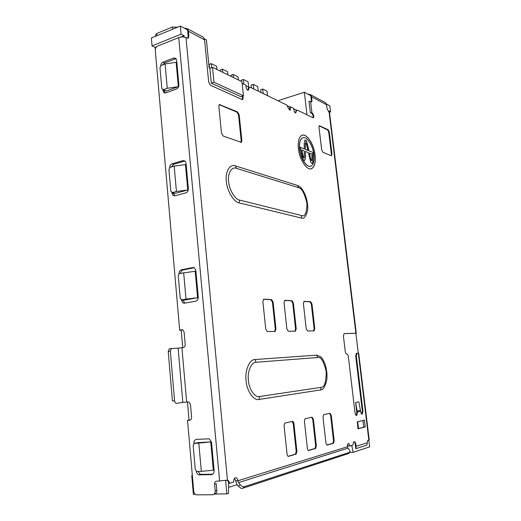 <?xml version="1.0" encoding="UTF-8"?>
<svg xmlns="http://www.w3.org/2000/svg" width="521" height="521" viewBox="0 0 521 521"><rect width="100%" height="100%" fill="white"/><g stroke="black" fill="none" stroke-linecap="round" stroke-linejoin="round"><path stroke-width="0.78" d="M315.094 155.245C313.955 143.627 305.905 132.008 301.229 135.707C298.722 137.746 297.771 142.038 298.383 148.576C299.542 160.553 307.781 171.95 312.248 168.231C314.795 166.121 315.746 161.79 315.094 155.245M302.206 135.226C307.012 133.617 313.902 144.656 314.977 155.278C315.628 161.823 314.677 166.147 312.125 168.257L311.083 168.758M310.47 166.245C306.524 167.749 300.48 158.423 299.562 149.13C299.041 143.568 299.842 139.921 301.985 138.182L302.929 137.746M299.679 149.097C300.669 159.25 307.657 168.954 311.467 165.789C313.629 164.004 314.437 160.325 313.883 154.763C312.913 144.864 306.061 135.004 302.102 138.15C299.966 139.888 299.158 143.536 299.679 149.097M187.664 420.375L189.058 419.933M181.217 330.327L179.784 330.04M155.317 49.365L155.141 47.385L152.047 45.92L151.364 38L180.338 26.05L181.093 34.145L152.047 45.92M344.075 333.538L355.876 333.284L358.285 353.179M368.816 440.128L369.636 446.875L353.166 452.3L351.734 445.435M329.031 111.741L328.946 111.019L330.575 111.865L329.493 112.302M330.575 111.865L329.845 105.835L326.393 103.992M307.761 94.047L310.575 94.705L311.538 96.756L311.981 100.533L311.408 100.716L310.816 95.682L304.355 92.237L278.722 100.488L278.794 101.146M204.382 38.88L206.427 39.974L209.162 67.958L209.852 68.29L212.509 67.313L213.975 82.227L243.444 95.812L241.972 81.693L212.509 67.313M242.148 83.386L245.919 85.21L246.146 87.404C246.589 89.449 247.312 90.38 248.309 90.192L249.142 87.808L248.51 88.023L247.814 90.27M249.24 87.346L245.977 85.763M313.121 117.785L313.551 117.779L313.772 115.714L312.593 113.337L311.955 113.024L310.614 101.602L308.973 101.23L310.314 112.673L312.014 113.513L313.193 115.883L313.121 117.785L297.231 110.087L296.449 110.641L295.778 112.888C294.984 113.024 294.398 112.197 294.026 110.413L293.798 108.42L290.288 106.72L290.184 110.218L288.647 108.778L286.752 105.008L250.119 87.248L249.142 87.808M290.288 106.72L289.689 106.909L287.527 105.861M296.462 110.185L293.857 108.928M369.213 439.893L367.533 440.538L367.285 442.765L356.13 446.295L355.791 443.43L354.625 441.561L353.531 441.893L352.951 445.058L349.852 446.015C349.526 444.094 348.933 443.28 348.093 443.573L347.344 446.797L237.823 480.785C237.387 478.239 236.449 477.249 235.017 477.829C234.001 478.649 233.545 480.062 233.655 482.075L229.416 483.39C229.175 481.528 228.517 480.46 227.456 480.173L185.997 37.61L188.283 38.17L188.869 36.053L188.198 36.32L187.599 29.925L180.338 26.05M201.327 471.362L213.323 470.222L210.745 441.925L197.563 442.674L194.437 443.351L193.154 445.299L195.29 469.668L196.918 471.505L201.327 471.362L198.814 443.104L194.437 443.351M181.803 299.868L184.909 300.005L197.596 297.745L195.18 271.252L179.478 273.499L178.241 275.531L180.246 298.357L181.803 299.868L186.01 299.113L183.659 272.659M172.353 192.601L175.447 193.324L187.768 189.983L185.45 164.59L174.183 166.127L170.126 167.319L168.921 169.397L170.842 191.279L172.353 192.601L176.443 191.487L174.183 166.127M163.288 89.723L166.368 90.98L178.345 86.649L176.124 62.286L165.098 63.94L161.152 65.457L159.98 67.574L161.829 88.577L163.288 89.723L167.261 88.277L165.098 63.94M180.833 37.03L184.102 35.715L184.226 37.056M155.141 47.385L156.547 46.818M182.734 347.657L181.204 330.132L179.81 330.34M187.645 420.173L189.064 420.063L187.482 401.932M195.251 494.305L193.382 494.325L191.754 475.608L192.353 475.588M225.613 480.486L226.863 493.882L215.069 494.038M192.34 475.445L191.754 475.608M349.786 452.443L353.166 452.3M228.582 487.382L237.14 484.667M226.863 493.882L228.485 493.348L228.654 483.41L229.416 483.39M355.882 333.362L344.036 333.564L343.443 336.234L345.241 351.362C345.514 353.036 346.029 353.922 346.784 354.033L346.81 354.033C347.566 354.143 348.08 355.029 348.347 356.69L355.048 412.925C355.387 414.82 355.954 415.634 356.768 415.374L357.432 412.385L355.622 402.512L358.852 401.86L360.656 411.649C360.981 413.511 361.535 414.312 362.323 414.065L362.961 411.121L356.312 356.045L356.892 353.355L358.695 353.16L369.22 439.932M304.355 92.237L306.993 114.815M213.975 82.227L211.311 83.171L209.852 68.29M211.311 83.171L240.865 96.678L243.444 95.812M242.949 95.975L243.151 97.922L242.512 98.137L242.311 96.19M249.136 87.378L248.51 88.023M239.224 202.903L301.229 217.999C303.75 219.217 305.827 216.905 307.449 211.057C308.966 203.223 304.668 190.087 299.536 186.525L297.55 185.469L235.479 165.925C230.087 163.431 224.968 171.728 226.355 181.275C226.817 190.556 233.988 202.435 239.224 202.903L239.634 200.09L301.587 215.531L301.229 217.999M305.365 195.264C303.372 190.64 301.425 187.723 299.536 186.525M237.622 111.95L219.289 104.545L218.827 106.245L221.49 133.115L223.164 136.027L241.392 142.383L241.855 140.644L239.191 114.783L237.622 111.95L236.97 112.158L238.54 114.991L241.197 140.839L240.852 142.48M288.582 456.344L296.149 454.11L296.892 451.381L293.909 423.573C293.675 422.108 293.186 421.378 292.437 421.391L284.811 423.091L284.069 425.748L287.064 454.188C287.305 455.693 287.813 456.416 288.582 456.344L288.276 456.357M308.777 450.47L315.68 448.431L316.351 445.833L313.395 419.262L312.033 417.165L305.072 418.715L304.407 421.248L307.377 448.392C307.605 449.831 308.074 450.522 308.777 450.47L308.51 450.483M327.247 445.09L333.564 443.228L334.169 440.746L331.252 415.309L329.982 413.296L323.606 414.709L323.007 417.132L325.938 443.091L327.012 445.103M307.546 330.978L313.968 330.887L314.775 328.679L311.968 303.932L310.666 301.698L304.231 301.353L303.385 303.509L306.205 328.758L307.546 330.978M288.315 331.252L295.322 331.154L296.215 328.842L293.382 303.02L291.988 300.695L284.974 300.317L284.03 302.564L286.876 328.927L288.315 331.252M267.306 331.551L274.971 331.441L275.967 329.025L273.115 302.03L271.61 299.595L263.939 299.184L263.502 299.308L262.884 301.535L265.749 329.116L267.306 331.551M331.988 154.281L329.298 132.002L328.184 129.736L319.275 125.724L318.982 127.163L321.691 149.976L322.851 152.275L331.323 155.779L331.988 154.281L331.415 154.431L331.258 155.753M364.576 420.076L357.159 421.841M357.38 421.899L357.992 428.842L365.39 426.829L363.697 427.018L362.896 420.382M259.106 399.444L320.675 389.903C322.825 390.099 324.739 387.331 326.406 381.593C328.302 373.544 325.391 360.955 320.741 356.826L316.742 355.127L255.069 359.536C249.676 359.034 244.636 370.522 246.101 380.656C246.641 390.88 253.89 401.163 259.106 399.444L259.53 396.52L321.047 387.35L320.675 389.903M325.892 366.947C324.459 361.893 322.746 358.52 320.741 356.826M356.279 333.238L329.48 112.184L328.477 111.455L327.006 108.401L326.563 104.747L325.618 102.767L324.309 102.064M310.614 101.602L311.695 101.927L311.981 100.533M188.869 36.053L188.42 31.247L204.571 39.843L208.7 82.188L210.412 85.236L242.083 99.557L242.74 99.531L243.151 97.922M289.689 106.909L289.728 110.25M296.397 110.205L295.329 112.92M184.082 28.049L187.339 28.694L188.42 31.247M188.198 36.32L187.723 38.346M184.102 35.715L181.093 34.145M210.745 441.925L198.814 443.104M197.596 297.745L186.01 299.113M187.768 189.983L176.443 191.487M178.345 86.649L167.261 88.277M190.009 420.18L187.54 420.395L193.714 491.205C193.962 493.048 194.789 494.253 196.196 494.826L212.548 494.755C214.352 494.494 215.238 493.198 215.212 490.867L214.6 484.146C214.574 482.4 215.245 481.424 216.599 481.215L227.286 480.18M226.863 480.232C227.84 480.609 228.439 481.671 228.654 483.41M354.352 441.645L355.159 443.462L355.778 448.698L366.947 445.103L367.285 442.765M347.318 445.488L347.833 445.462M357.145 353.264L356.286 353.427L355.706 356.11L362.349 411.167L361.75 414.078M311.408 100.716L311.265 101.94M242.512 98.137L242.239 99.615M219.165 104.662L236.97 112.158M292.099 421.463L293.219 423.619L296.202 451.414L295.453 454.143L288.113 456.311M311.688 417.243L312.73 419.307L315.674 445.865L315.003 448.464L308.347 450.424M329.63 413.374L330.607 415.361L333.512 440.779L332.906 443.26L326.849 445.045M303.867 301.47L310.028 301.802L311.33 304.03L314.13 328.771L313.596 330.894L314.254 330.796M284.57 300.441L291.33 300.799L292.73 303.131L295.557 328.94L294.958 331.154M263.496 299.308L270.933 299.705L272.437 302.141L275.29 329.122L274.613 331.447M319.132 125.887L327.618 129.898L328.731 132.165L331.415 154.431M365.39 426.829L364.772 426.842M357.979 428.718L364.772 426.868M358.181 428.646L358.513 428.477L357.712 421.769M350.014 452.189L348.855 453.42L243.04 488.177L241.314 488.47L238.455 486.36L236.964 484.439L234.58 478.219M235.564 480.837L237.823 480.785L238.527 482.589L347.956 448.184L347.344 446.797M347.507 444.491L347.937 446.106L349.852 446.015M356.13 446.295L355.778 448.698M355.622 402.512L356.807 412.43L356.175 415.393M311.955 113.024L310.314 112.673M204.571 39.843L203.503 37.356L201.985 36.542M185.997 37.61C183.802 36.704 181.386 36.691 178.729 37.577L157.596 46.102C156.04 46.923 155.271 48.329 155.284 50.316L179.667 330.04L182.656 329.826M196.313 470.815L196.352 471.31C196.586 473.075 197.381 474.253 198.729 474.846L211.474 474.638C213.271 474.357 214.157 473.055 214.131 470.73L211.526 442.244L209.318 438.845L196.456 439.346C194.717 439.672 193.858 440.974 193.884 443.241L193.962 444.081M171.787 192.112L173.018 195.466L174.9 195.831L185.899 192.868C187.56 192.21 188.387 190.816 188.368 188.693L186.03 163.145L184.994 160.982L173.714 164.284L171.448 166.928M173.48 192.868L174.717 195.87M193.884 443.241L195.577 443.104M198.123 471.466L200.396 474.384L212.802 474.182M194.17 267.716L183.105 269.969C181.705 270.379 180.885 271.48 180.644 273.264M182.936 299.92L184.818 303.118M176.039 58.639L164.708 62.885L162.786 64.832M164.415 90.179L165.203 92.985M214.6 484.146L216.241 483.644L216.86 490.346C216.886 492.671 216 493.967 214.196 494.221L213.851 494.331M187.54 420.395L190.399 420.017M181.223 299.301L182.812 302.883L184.401 303.196L195.733 301.203C197.446 300.682 198.293 299.321 198.273 297.126L195.837 270.464L194.444 267.872L192.672 267.514L181.445 269.806C179.784 270.36 178.964 271.715 178.983 273.864L179.016 274.254M184.994 160.982L182.962 160.579L172.06 163.822C170.445 164.506 169.644 165.886 169.664 167.964L169.677 168.094M162.741 89.293L163.718 92.484L165.782 92.855L176.469 89.006C178.084 88.218 178.885 86.799 178.872 84.747L176.632 60.241L175.844 58.424L173.656 58.033L163.06 62.136C161.53 62.911 160.748 64.285 160.715 66.245M227.885 74.816L227.566 71.677L222.467 69.156L220.305 69.938L220.429 71.182M222.467 69.156L222.786 72.328M216.964 69.488L216.645 66.278L211.318 63.653L209.136 64.461L209.494 68.114M211.318 63.653L211.708 67.606M267.547 95.695L267.052 91.175L262.708 89.026L260.65 89.716L260.949 92.497M262.708 89.026L263.203 93.591M258.26 91.188L257.765 86.584L253.245 84.356L251.161 85.066L251.461 87.899M253.245 84.356L253.74 89M238.364 79.934L238.045 76.847L233.148 74.431L231.018 75.187L231.142 76.405M233.148 74.431L233.467 77.544M248.654 87.059L248.1 81.817L243.398 79.492L241.295 80.227L241.418 81.419M243.398 79.492L243.893 84.226M238.527 482.589L240.018 484.504L238.455 486.36M347.956 448.184L349.246 449.649L350.236 451.948L349.91 452.235L244.297 486.699C242.923 486.933 241.497 486.197 240.018 484.504M189.69 420.232C190.979 419.972 191.617 418.995 191.604 417.301L190.471 404.433L188.986 402.043L186.655 402.01L181.92 347.767L183.327 347.572C184.597 347.233 185.222 346.237 185.202 344.589L184.102 332.072L182.878 329.936L179.667 330.04M177.544 27.203L172.425 27.007L156.704 33.52L155.545 34.927L155.662 36.229M181.92 347.767L178.13 348.126L182.832 402.44L186.655 402.01M171.279 348.575L169.169 348.868L168.237 351.473L172.425 400.975L174.568 400.773L170.354 351.187L171.279 348.575L178.13 348.126M182.832 402.44L176.547 403.319C175.479 403.293 174.822 402.446 174.568 400.773M169.169 348.868L171.65 348.419M312.939 161.673L312.997 152.464L308.986 150.843L306.765 141.725C306.172 140.37 305.56 139.843 304.935 140.123L304.199 143.62L304.31 148.954L300.129 147.274L302.896 158.775C303.496 160.162 304.121 160.709 304.772 160.416L305.534 156.71L305.397 151.455L308.406 152.653L310.614 161.777C311.193 163.073 311.786 163.581 312.392 163.301L312.821 161.705L312.157 163.392M312.997 152.464L308.986 150.843M312.88 152.497L312.821 161.705M305.397 151.455L305.41 156.743L305.065 159.752L304.531 160.514M304.31 148.954L300.142 147.358M305.039 140.064L306.648 141.758L308.868 150.875M303.365 157.368L301.77 150.009L302.818 155.616L303.958 157.889M310.496 158.586L309.467 153.076L310.496 158.586L311.604 160.813M305.391 142.923L305.286 149.429L307.911 150.413L306.758 144.916L305.638 142.65L305.286 149.429M301.77 150.009L304.323 151.025L304.212 157.609L303.483 157.335M310.614 158.553L311.148 160.273L311.851 160.54L311.929 154.06L309.467 153.076M307.911 150.413L305.404 149.397M365.175 426.745L364.374 420.128M358.318 353.179L368.848 440.121M357.367 411.87L360.591 411.141M329.064 111.754L355.895 333.219M311.538 96.756L326.563 104.747M290.516 108.726L289.917 108.915M296.449 110.641L295.856 110.83M313.85 116.346L313.271 116.522M356.312 356.045L355.706 356.11M248.641 89.645L248.009 89.859M297.55 185.469L298.429 187.612C301.659 187.964 304.511 193.252 306.973 203.483C306.771 213.004 304.974 217.023 301.587 215.531M239.634 200.09C235.14 199.654 229.032 189.475 228.628 181.536C227.436 173.376 231.793 166.238 236.417 168.348L235.479 165.925M298.429 187.612L236.417 168.348M219.374 104.721L220.038 104.5M238.54 114.991L239.191 114.783M241.197 140.839L241.855 140.644M296.892 451.381L296.202 451.414M295.257 454.234L295.954 454.201M293.219 423.619L293.909 423.573M316.351 445.833L315.674 445.865M314.834 448.542L315.511 448.509M312.73 419.307L313.395 419.262M334.169 440.746L333.512 440.779M332.763 443.325L333.414 443.293M330.607 415.361L331.252 415.309M314.775 328.679L314.13 328.771M310.028 301.802L310.666 301.698M311.33 304.03L311.968 303.932M296.215 328.842L295.557 328.94M291.33 300.799L291.988 300.695M292.73 303.131L293.382 303.02M275.967 329.025L275.29 329.122M270.933 299.705L271.61 299.595M272.437 302.141L273.115 302.03M328.184 129.736L327.618 129.898M328.731 132.165L329.298 132.002M319.145 125.867L319.686 125.711M316.742 355.127L317.667 357.51C320.858 356.533 323.717 361.235 326.237 371.61C326.126 382.329 324.394 387.572 321.047 387.35M259.53 396.52C255.056 397.959 248.882 389.141 248.413 380.402C247.156 371.74 251.441 361.874 256.058 362.271L255.069 359.536M317.667 357.51L256.058 362.271M355.159 443.462L355.791 443.43M362.349 411.167L362.961 411.121M357.263 411.18L360.486 410.457M356.807 412.43L357.432 412.385M312.593 113.337L312.014 113.513M313.193 115.883L313.772 115.714M296.084 112.341L295.485 112.523M219.628 481.143L178.729 37.577M181.295 300.155L182.962 300.233M171.884 193.18L173.539 193.565M162.852 90.563L164.506 91.234M172.425 27.007L172.627 29.228M156.899 35.721L156.704 33.52M199.615 474.989L201.282 474.527M173.714 164.284L172.06 163.822M184.603 161.061L182.962 160.579M212.575 474.331L211.474 474.638M183.105 269.969L181.445 269.806M194.053 267.657L192.672 267.514M164.708 62.885L163.06 62.136M175.284 58.795L173.656 58.033M181.764 329.721L182.246 329.715M215.212 490.867L216.86 490.346M244.297 486.699L243.04 488.177M349.91 452.235L348.855 453.42M168.237 351.473L170.354 351.187M249.474 87.261L248.843 87.476M296.749 110.1L296.156 110.283M356.892 353.355L356.286 353.427M241.392 142.383L241.008 142.5M296.149 454.11L295.453 454.143M315.68 448.431L315.003 448.464M333.564 443.228L332.906 443.26M295.648 331.05L294.99 331.141M275.342 331.317L274.665 331.415M361.789 414.097L362.323 414.065M356.208 415.413L356.768 415.374M310.575 94.705L325.618 102.767M187.339 28.694L203.503 37.356M188.283 38.17L187.866 38.333M198.729 474.846L200.396 474.384M173.018 195.466L174.678 195.844M182.812 302.883L184.48 302.948M163.718 92.484L164.975 92.992"/></g></svg>
